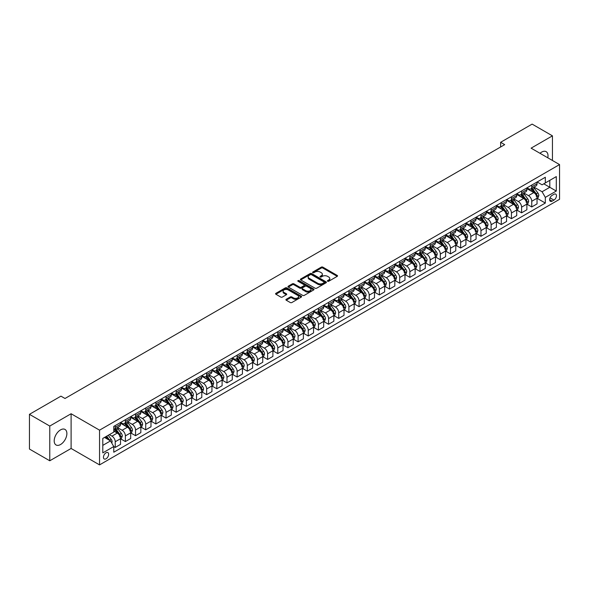 <?xml version="1.0" encoding="UTF-8"?>
<svg xmlns="http://www.w3.org/2000/svg" width="589" height="589" viewBox="0 0 589 589"><rect width="100%" height="100%" fill="white"/><g stroke="black" fill="none" stroke-linecap="round" stroke-linejoin="round"><path stroke-width="0.88" d="M327.624 281.248A0.788 0.456 0 0 0 328.736 281.248L337.217 276.351A1.126 0.648 0 0 0 337.541 275.895A1.126 0.648 0 0 0 337.217 275.431L322.853 267.141A1.126 0.648 0 0 0 321.263 267.141L312.781 272.037A0.788 0.456 0 0 0 313.9 272.678L314.997 272.044A3.608 2.084 0 0 1 320.099 272.044L321.299 272.736A3.608 2.084 0 0 1 322.36 274.209A3.608 2.084 0 0 1 321.299 275.681L320.202 276.315A0.788 0.456 0 0 0 321.322 276.963L322.419 276.329A3.608 2.084 0 0 1 327.521 276.329L328.721 277.021A3.608 2.084 0 0 1 329.774 278.494A3.608 2.084 0 0 1 328.721 279.966L327.624 280.6A0.788 0.456 0 0 0 327.624 281.248L327.624 280.6M60.534 444.526A8.968 5.176 120 0 0 66.395 436.626A8.968 5.176 120 0 0 65.018 429.44A8.968 5.176 120 0 0 60.534 429.882A8.968 5.176 120 0 0 54.681 437.782A8.968 5.176 120 0 0 56.051 444.967A8.968 5.176 120 0 0 60.534 444.526M547.792 157.793A8.968 5.176 120 0 0 546.15 151.66A8.968 5.176 120 0 0 541.666 152.102A8.968 5.176 120 0 0 540.017 153.309M106.049 458.787A3.681 2.12 120 0 0 108.45 455.547A3.681 2.12 120 0 0 107.89 452.595A3.681 2.12 120 0 0 106.049 452.779A3.681 2.12 120 0 0 103.649 456.019A3.681 2.12 120 0 0 104.209 458.971A3.681 2.12 120 0 0 106.049 458.787M286.239 299.286A1.126 0.648 0 0 0 285.908 299.749A1.126 0.648 0 0 0 286.239 300.213L290.267 302.532A1.126 0.648 0 0 0 291.864 302.532L301.273 297.099A1.126 0.648 0 0 0 301.605 296.642A1.126 0.648 0 0 0 301.273 296.179L286.917 287.888A1.126 0.648 0 0 0 285.319 287.888L275.91 293.322A1.126 0.648 0 0 0 275.578 293.786A1.126 0.648 0 0 0 275.91 294.242L280.776 297.055A1.126 0.648 0 0 0 282.367 297.055L286.401 294.728A1.126 0.648 0 0 0 286.725 294.272A1.126 0.648 0 0 0 286.401 293.808L283.986 292.416A3.019 1.745 0 0 1 283.103 291.18A3.019 1.745 0 0 1 284.966 289.574A3.019 1.745 0 0 1 288.249 289.95L297.703 295.406A3.019 1.745 0 0 1 298.586 296.642A3.019 1.745 0 0 1 296.723 298.248A3.019 1.745 0 0 1 293.44 297.872L291.864 296.966A1.126 0.648 0 0 0 290.267 296.966L286.239 299.286L286.239 300.213L290.267 297.901L290.267 296.966M71.1 413.743L49.77 426.061L29.45 414.325L29.45 449.054L49.77 460.782L71.1 448.465L99.548 464.89L99.548 430.161L71.1 413.743L71.1 448.465M552.438 160.48L552.438 135.845L531.101 148.163L559.55 164.581L99.548 430.161M552.438 135.845L532.117 124.11L500.628 142.295L500.628 146.985M29.45 414.325L60.947 396.147L65.004 398.488L504.692 144.644L500.628 142.295M315.078 288.212A1.126 0.648 0 0 0 316.668 288.212L326.085 282.779A1.126 0.648 0 0 0 326.416 282.315A1.126 0.648 0 0 0 326.085 281.859L311.728 273.568A1.126 0.648 0 0 0 310.131 273.568L300.714 279.002A1.126 0.648 0 0 0 300.39 279.458A1.126 0.648 0 0 0 300.714 279.922L315.078 288.212M298.277 281.417A0.788 0.456 0 0 1 299.079 281.527L313.665 289.95L304.27 295.376A1.126 0.648 0 0 1 302.672 295.376L288.315 287.086L292.343 284.774L292.343 283.839L288.315 286.166A1.126 0.648 0 0 0 287.984 286.622A1.126 0.648 0 0 0 288.315 287.086L288.315 286.166M292.343 284.774A1.126 0.648 0 0 1 293.933 284.774L293.933 283.839A1.126 0.648 0 0 0 292.343 283.839M293.933 283.839L299.757 287.196A1.126 0.648 0 0 0 301.354 287.196L304.027 285.658A1.126 0.648 0 0 0 304.358 285.194A1.126 0.648 0 0 0 304.027 284.737L297.968 281.233A0.788 0.456 0 0 1 299.079 280.592L313.679 289.015A1.126 0.648 0 0 1 314.011 289.479A1.126 0.648 0 0 1 313.679 289.943L313.679 289.015M553.94 194.289L552.151 195.32A3.563 2.054 120 0 0 549.824 198.456A3.563 2.054 120 0 0 550.376 201.313A3.563 2.054 120 0 0 552.151 201.136L553.94 200.105A3.563 2.054 120 0 0 556.266 196.962A3.563 2.054 120 0 0 555.721 194.112A3.563 2.054 120 0 0 553.94 194.289M99.548 464.89L559.55 199.31L559.55 164.581M537.161 181.972L542.079 184.806L545.326 182.929L545.326 177.252L113.773 426.407L113.773 432.09L102.795 438.422L102.795 452.875L113.773 446.543L113.773 452.219L545.326 203.058L545.326 197.381L542.079 191.749L533.995 187.088M545.326 182.929L556.296 176.597L556.296 191.05L545.326 197.381M49.77 426.061L49.77 460.782M543.78 183.82L549.795 187.295L549.795 180.352L556.296 176.597M542.079 191.749L549.795 187.295L556.296 191.05M102.795 445.365L110.518 440.911L104.503 437.436M113.773 446.587L115.23 447.434L115.23 441.757A4.594 2.658 -120 0 0 111.984 436.125L109.385 434.623M115.23 447.434L120.517 444.378L120.517 438.702A4.594 2.658 -120 0 0 117.263 433.07L113.773 431.052M120.635 438.82L125.391 441.566L125.391 435.889A4.594 2.658 -120 0 0 122.144 430.257L117.476 427.562M125.391 441.566L130.677 438.518L130.677 432.841A4.594 2.658 -120 0 0 127.423 427.209L120.517 423.219M130.795 432.959L135.551 435.698L135.551 430.022A4.594 2.658 -120 0 0 132.297 424.389L127.636 421.695M135.551 435.698L140.837 432.65L140.837 426.973A4.594 2.658 -120 0 0 137.583 421.341L130.677 417.351M140.955 427.091L145.711 429.837L145.711 424.161A4.594 2.658 -120 0 0 142.457 418.529L137.789 415.834M145.711 429.837L150.99 426.789L150.99 421.106A4.594 2.658 -120 0 0 147.743 415.481L140.837 411.49M151.115 421.223L155.871 423.97L155.871 418.293A4.594 2.658 -120 0 0 152.617 412.661L147.949 409.966M155.871 423.97L161.15 420.921L161.15 415.245A4.594 2.658 -120 0 0 157.904 409.613L150.99 405.622M161.276 415.363L166.032 418.102L166.032 412.425A4.594 2.658 -120 0 0 162.778 406.8L158.11 404.106M166.032 418.102L171.311 415.054L171.311 409.377A4.594 2.658 -120 0 0 168.064 403.745L161.15 399.762M171.436 409.495L176.185 412.241L176.185 406.565A4.594 2.658 -120 0 0 172.938 400.932L168.27 398.238M176.185 412.241L181.471 409.193L181.471 403.509A4.594 2.658 -120 0 0 178.217 397.884L171.311 393.894M181.589 403.627L186.345 406.373L186.345 400.697A4.594 2.658 -120 0 0 183.098 395.064L178.43 392.37M186.345 406.373L191.631 403.325L191.631 397.649A4.594 2.658 -120 0 0 188.377 392.016L181.471 388.026M191.749 397.766L196.505 400.513L196.505 394.829A4.594 2.658 -120 0 0 193.258 389.204L188.59 386.509M196.505 400.513L201.791 397.457L201.791 391.781A4.594 2.658 -120 0 0 198.537 386.148L191.631 382.165M201.909 391.899L206.665 394.645L206.665 388.968A4.594 2.658 -120 0 0 203.411 383.336L198.743 380.641M206.665 394.645L211.944 391.597L211.944 385.913A4.594 2.658 -120 0 0 208.697 380.288L201.791 376.297M212.069 386.031L216.826 388.777L216.826 383.1A4.594 2.658 -120 0 0 213.571 377.468L208.904 374.773M216.826 388.777L222.105 385.729L222.105 380.052A4.594 2.658 -120 0 0 218.858 374.42L211.944 370.429M222.23 380.17L226.986 382.916L226.986 377.232A4.594 2.658 -120 0 0 223.732 371.607L219.064 368.913M226.986 382.916L232.265 379.861L232.265 374.184A4.594 2.658 -120 0 0 229.018 368.552L222.105 364.569M232.39 374.302L237.139 377.048L237.139 371.372A4.594 2.658 -120 0 0 233.892 365.74L229.224 363.045M237.139 377.048L242.425 374L242.425 368.324A4.594 2.658 -120 0 0 239.171 362.691L232.265 358.701M242.543 368.442L247.299 371.18L247.299 365.504A4.594 2.658 -120 0 0 244.052 359.872L239.384 357.177M247.299 371.18L252.585 368.132L252.585 362.456A4.594 2.658 -120 0 0 249.331 356.824L242.425 352.833M252.703 362.574L257.459 365.32L257.459 359.643A4.594 2.658 -120 0 0 254.212 354.011L249.545 351.316M257.459 365.32L262.746 362.264L262.746 356.588A4.594 2.658 -120 0 0 259.491 350.956L252.585 346.973M262.863 356.706L267.62 359.452L267.62 353.775A4.594 2.658 -120 0 0 264.365 348.143L259.697 345.448M267.62 359.452L272.898 356.404L272.898 350.727A4.594 2.658 -120 0 0 269.652 345.095L262.746 341.105M273.024 350.845L277.78 353.584L277.78 347.908A4.594 2.658 -120 0 0 274.526 342.275L269.858 339.581M277.78 353.584L283.059 350.536L283.059 344.859A4.594 2.658 -120 0 0 279.812 339.227L272.898 335.237M283.184 344.977L287.94 347.724L287.94 342.047A4.594 2.658 -120 0 0 284.686 336.415L280.018 333.72M287.94 347.724L293.219 344.675L293.219 338.992A4.594 2.658 -120 0 0 289.972 333.367L283.059 329.376M293.344 339.109L298.093 341.856L298.093 336.179A4.594 2.658 -120 0 0 294.846 330.547L290.178 327.852M298.093 341.856L303.379 338.808L303.379 333.131A4.594 2.658 -120 0 0 300.125 327.499L293.219 323.508M303.504 333.249L308.253 335.988L308.253 330.311A4.594 2.658 -120 0 0 305.006 324.686L300.338 321.992M308.253 335.988L313.539 332.94L313.539 327.263A4.594 2.658 -120 0 0 310.285 321.631L303.379 317.648M313.657 327.381L318.413 330.127L318.413 324.451A4.594 2.658 -120 0 0 315.167 318.818L310.499 316.124M318.413 330.127L323.7 327.079L323.7 321.395A4.594 2.658 -120 0 0 320.445 315.77L313.539 311.78M323.817 321.513L328.574 324.259L328.574 318.583A4.594 2.658 -120 0 0 325.319 312.95L320.652 310.256M328.574 324.259L333.853 321.211L333.853 315.535A4.594 2.658 -120 0 0 330.606 309.902L323.7 305.912M333.978 315.652L338.734 318.399L338.734 312.715A4.594 2.658 -120 0 0 335.48 307.09L330.812 304.395M338.734 318.399L344.013 315.343L344.013 309.667A4.594 2.658 -120 0 0 340.766 304.034L333.853 300.051M344.138 309.785L348.894 312.531L348.894 306.854A4.594 2.658 -120 0 0 345.64 301.222L340.972 298.527M348.894 312.531L354.173 309.483L354.173 303.799A4.594 2.658 -120 0 0 350.926 298.174L344.013 294.183M354.298 303.917L359.047 306.663L359.047 300.986A4.594 2.658 -120 0 0 355.8 295.354L351.132 292.659M359.047 306.663L364.333 303.615L364.333 297.938A4.594 2.658 -120 0 0 361.079 292.306L354.173 288.315M364.458 298.056L369.207 300.802L369.207 295.118A4.594 2.658 -120 0 0 365.96 289.493L361.293 286.799M369.207 300.802L374.494 297.747L374.494 292.07A4.594 2.658 -120 0 0 371.239 286.438L364.333 282.455M374.611 292.188L379.368 294.934L379.368 289.258A4.594 2.658 -120 0 0 376.121 283.626L371.453 280.931M379.368 294.934L384.654 291.886L384.654 286.21A4.594 2.658 -120 0 0 381.4 280.578L374.494 276.587M384.772 286.328L389.528 289.066L389.528 283.39A4.594 2.658 -120 0 0 386.274 277.758L381.606 275.063M389.528 289.066L394.814 286.018L394.814 280.342A4.594 2.658 -120 0 0 391.56 274.71L384.654 270.719M394.932 280.46L399.688 283.206L399.688 277.529A4.594 2.658 -120 0 0 396.434 271.897L391.766 269.202M399.688 283.206L404.967 280.15L404.967 274.474A4.594 2.658 -120 0 0 401.72 268.842L394.814 264.859M405.092 274.592L409.848 277.338L409.848 271.662A4.594 2.658 -120 0 0 406.594 266.029L401.926 263.335M409.848 277.338L415.127 274.29L415.127 268.613A4.594 2.658 -120 0 0 411.88 262.981L404.967 258.991M415.252 268.731L420.009 271.47L420.009 265.794A4.594 2.658 -120 0 0 416.754 260.161L412.086 257.467M420.009 271.47L425.287 268.422L425.287 262.746A4.594 2.658 -120 0 0 422.033 257.113L415.127 253.123M425.413 262.863L430.161 265.61L430.161 259.933A4.594 2.658 -120 0 0 426.915 254.301L422.247 251.606M430.161 265.61L435.448 262.561L435.448 256.878A4.594 2.658 -120 0 0 432.193 251.253L425.287 247.262M435.565 256.995L440.322 259.742L440.322 254.065A4.594 2.658 -120 0 0 437.075 248.433L432.407 245.738M440.322 259.742L445.608 256.694L445.608 251.017A4.594 2.658 -120 0 0 442.354 245.385L435.448 241.394M445.726 251.135L450.482 253.874L450.482 248.197A4.594 2.658 -120 0 0 447.228 242.572L442.567 239.878M450.482 253.874L455.768 250.826L455.768 245.149A4.594 2.658 -120 0 0 452.514 239.517L445.608 235.534M455.886 245.267L460.642 248.013L460.642 242.337A4.594 2.658 -120 0 0 457.388 236.704L452.72 234.01M460.642 248.013L465.921 244.965L465.921 239.281A4.594 2.658 -120 0 0 462.674 233.656L455.768 229.666M466.046 239.399L470.802 242.145L470.802 236.469A4.594 2.658 -120 0 0 467.548 230.836L462.88 228.142M470.802 242.145L476.081 239.097L476.081 233.421A4.594 2.658 -120 0 0 472.834 227.788L465.921 223.798M476.206 233.538L480.963 236.285L480.963 230.601A4.594 2.658 -120 0 0 477.708 224.976L473.041 222.281M480.963 236.285L486.242 233.229L486.242 227.553A4.594 2.658 -120 0 0 482.995 221.92L476.081 217.937M486.367 227.671L491.116 230.417L491.116 224.74A4.594 2.658 -120 0 0 487.869 219.108L483.201 216.413M491.116 230.417L496.402 227.369L496.402 221.685A4.594 2.658 -120 0 0 493.148 216.06L486.242 212.069M496.52 221.803L501.276 224.549L501.276 218.872A4.594 2.658 -120 0 0 498.029 213.24L493.361 210.545M501.276 224.549L506.562 221.501L506.562 215.824A4.594 2.658 -120 0 0 503.308 210.192L496.402 206.202M506.68 215.942L511.436 218.688L511.436 213.004A4.594 2.658 -120 0 0 508.189 207.38L503.521 204.685M511.436 218.688L516.722 215.633L516.722 209.956A4.594 2.658 -120 0 0 513.468 204.324L506.562 200.341M516.84 210.074L521.596 212.82L521.596 207.144A4.594 2.658 -120 0 0 518.342 201.512L513.674 198.817M521.596 212.82L526.875 209.772L526.875 204.096A4.594 2.658 -120 0 0 523.628 198.464L516.722 194.473M527 204.214L531.757 206.953L531.757 201.276A4.594 2.658 -120 0 0 528.502 195.644L523.835 192.949M531.757 206.953L537.035 203.904L537.035 198.228A4.594 2.658 -120 0 0 533.789 192.596L526.875 188.605M527 187.832L528.502 188.701A4.594 2.658 -120 0 0 530.799 188.929A4.594 2.658 -120 0 0 531.757 186.823L531.757 185.086M516.84 193.7L518.342 194.569A4.594 2.658 -120 0 0 520.647 194.797A4.594 2.658 -120 0 0 521.596 192.691L521.596 190.954M506.68 199.568L508.189 200.429A4.594 2.658 -120 0 0 510.486 200.658A4.594 2.658 -120 0 0 511.436 198.559L511.436 196.822M496.52 205.428L498.029 206.297A4.594 2.658 -120 0 0 500.326 206.525A4.594 2.658 -120 0 0 501.276 204.42L501.276 202.682M486.367 211.296L487.869 212.165A4.594 2.658 -120 0 0 490.166 212.393A4.594 2.658 -120 0 0 491.116 210.288L491.116 208.55M476.206 217.157L477.708 218.026A4.594 2.658 -120 0 0 480.006 218.254A4.594 2.658 -120 0 0 480.963 216.148L480.963 214.418M466.046 223.025L467.548 223.894A4.594 2.658 -120 0 0 469.845 224.122A4.594 2.658 -120 0 0 470.802 222.016L470.802 220.279M455.886 228.893L457.388 229.762A4.594 2.658 -120 0 0 459.692 229.99A4.594 2.658 -120 0 0 460.642 227.884L460.642 226.147M445.726 234.753L447.228 235.622A4.594 2.658 -120 0 0 449.532 235.85A4.594 2.658 -120 0 0 450.482 233.745L450.482 232.014M435.565 240.621L437.075 241.49A4.594 2.658 -120 0 0 439.372 241.718A4.594 2.658 -120 0 0 440.322 239.613L440.322 237.875M425.413 246.489L426.915 247.358A4.594 2.658 -120 0 0 429.212 247.586A4.594 2.658 -120 0 0 430.161 245.48L430.161 243.743M415.252 252.35L416.754 253.218A4.594 2.658 -120 0 0 419.051 253.447A4.594 2.658 -120 0 0 420.009 251.341L420.009 249.603M405.092 258.218L406.594 259.086A4.594 2.658 -120 0 0 408.891 259.315A4.594 2.658 -120 0 0 409.848 257.209L409.848 255.471M394.932 264.086L396.434 264.954A4.594 2.658 -120 0 0 398.738 265.175A4.594 2.658 -120 0 0 399.688 263.077L399.688 261.339M384.772 269.946L386.274 270.815A4.594 2.658 -120 0 0 388.578 271.043A4.594 2.658 -120 0 0 389.528 268.937L389.528 267.2M374.611 275.814L376.121 276.683A4.594 2.658 -120 0 0 378.418 276.911A4.594 2.658 -120 0 0 379.368 274.805L379.368 273.068M364.458 281.682L365.96 282.543A4.594 2.658 -120 0 0 368.258 282.772A4.594 2.658 -120 0 0 369.207 280.673L369.207 278.936M354.298 287.542L355.8 288.411A4.594 2.658 -120 0 0 358.097 288.639A4.594 2.658 -120 0 0 359.047 286.534L359.047 284.796M344.138 293.41L345.64 294.279A4.594 2.658 -120 0 0 347.937 294.507A4.594 2.658 -120 0 0 348.894 292.402L348.894 290.664M333.978 299.271L335.48 300.14A4.594 2.658 -120 0 0 337.777 300.368A4.594 2.658 -120 0 0 338.734 298.262L338.734 296.532M323.817 305.139L325.319 306.008A4.594 2.658 -120 0 0 327.624 306.236A4.594 2.658 -120 0 0 328.574 304.13L328.574 302.393M313.657 311.007L315.167 311.875A4.594 2.658 -120 0 0 317.464 312.104A4.594 2.658 -120 0 0 318.413 309.998L318.413 308.261M303.504 316.867L305.006 317.736A4.594 2.658 -120 0 0 307.303 317.964A4.594 2.658 -120 0 0 308.253 315.859L308.253 314.128M293.344 322.735L294.846 323.604A4.594 2.658 -120 0 0 297.143 323.832A4.594 2.658 -120 0 0 298.093 321.727L298.093 319.989M283.184 328.603L284.686 329.472A4.594 2.658 -120 0 0 286.983 329.7A4.594 2.658 -120 0 0 287.94 327.594L287.94 325.857M273.024 334.464L274.526 335.332A4.594 2.658 -120 0 0 276.823 335.561A4.594 2.658 -120 0 0 277.78 333.455L277.78 331.717M262.863 340.332L264.365 341.2A4.594 2.658 -120 0 0 266.67 341.429A4.594 2.658 -120 0 0 267.62 339.323L267.62 337.585M252.703 346.199L254.212 347.068A4.594 2.658 -120 0 0 256.509 347.289A4.594 2.658 -120 0 0 257.459 345.191L257.459 343.453M242.543 352.06L244.052 352.929A4.594 2.658 -120 0 0 246.349 353.157A4.594 2.658 -120 0 0 247.299 351.051L247.299 349.314M232.39 357.928L233.892 358.797A4.594 2.658 -120 0 0 236.189 359.025A4.594 2.658 -120 0 0 237.139 356.919L237.139 355.182M222.23 363.796L223.732 364.657A4.594 2.658 -120 0 0 226.029 364.885A4.594 2.658 -120 0 0 226.986 362.787L226.986 361.05M212.069 369.656L213.571 370.525A4.594 2.658 -120 0 0 215.868 370.753A4.594 2.658 -120 0 0 216.826 368.648L216.826 366.91M201.909 375.524L203.411 376.393A4.594 2.658 -120 0 0 205.716 376.621A4.594 2.658 -120 0 0 206.665 374.516L206.665 372.778M191.749 381.385L193.258 382.254A4.594 2.658 -120 0 0 195.555 382.482A4.594 2.658 -120 0 0 196.505 380.376L196.505 378.646M181.589 387.253L183.098 388.122A4.594 2.658 -120 0 0 185.395 388.35A4.594 2.658 -120 0 0 186.345 386.244L186.345 384.507M171.436 393.121L172.938 393.989A4.594 2.658 -120 0 0 175.235 394.218A4.594 2.658 -120 0 0 176.185 392.112L176.185 390.374M161.276 398.981L162.778 399.85A4.594 2.658 -120 0 0 165.075 400.078A4.594 2.658 -120 0 0 166.032 397.973L166.032 396.242M151.115 404.849L152.617 405.718A4.594 2.658 -120 0 0 154.914 405.946A4.594 2.658 -120 0 0 155.871 403.84L155.871 402.103M140.955 410.717L142.457 411.586A4.594 2.658 -120 0 0 144.761 411.814A4.594 2.658 -120 0 0 145.711 409.708L145.711 407.971M130.795 416.578L132.297 417.446A4.594 2.658 -120 0 0 134.601 417.675A4.594 2.658 -120 0 0 135.551 415.569L135.551 413.831M120.635 422.446L122.144 423.314A4.594 2.658 -120 0 0 124.441 423.543A4.594 2.658 -120 0 0 125.391 421.437L125.391 419.699M537.161 198.346L545.326 203.058M530.799 188.929L536.086 185.881A4.594 2.658 -120 0 0 537.035 183.775L537.035 182.038M520.647 194.797L525.925 191.742A4.594 2.658 -120 0 0 526.875 189.643L526.875 187.906M510.486 200.658L515.765 197.609A4.594 2.658 -120 0 0 516.722 195.504L516.722 193.766M500.326 206.525L505.605 203.477A4.594 2.658 -120 0 0 506.562 201.372L506.562 199.634M490.166 212.393L495.452 209.338A4.594 2.658 -120 0 0 496.402 207.24L496.402 205.502M480.006 218.254L485.292 215.206A4.594 2.658 -120 0 0 486.242 213.1L486.242 211.363M469.845 224.122L475.132 221.074A4.594 2.658 -120 0 0 476.081 218.968L476.081 217.231M459.692 229.99L464.971 226.934A4.594 2.658 -120 0 0 465.921 224.829L465.921 223.098M449.532 235.85L454.811 232.802A4.594 2.658 -120 0 0 455.768 230.697L455.768 228.959M439.372 241.718L444.651 238.67A4.594 2.658 -120 0 0 445.608 236.564L445.608 234.827M429.212 247.586L434.498 244.531A4.594 2.658 -120 0 0 435.448 242.425L435.448 240.695M419.051 253.447L424.338 250.399A4.594 2.658 -120 0 0 425.287 248.293L425.287 246.555M408.891 259.315L414.177 256.267A4.594 2.658 -120 0 0 415.127 254.161L415.127 252.423M398.738 265.175L404.017 262.127A4.594 2.658 -120 0 0 404.967 260.021L404.967 258.291M388.578 271.043L393.857 267.995A4.594 2.658 -120 0 0 394.814 265.889L394.814 264.152M378.418 276.911L383.697 273.856A4.594 2.658 -120 0 0 384.654 271.757L384.654 270.02M368.258 282.772L373.544 279.723A4.594 2.658 -120 0 0 374.494 277.618L374.494 275.88M358.097 288.639L363.384 285.591A4.594 2.658 -120 0 0 364.333 283.486L364.333 281.748M347.937 294.507L353.223 291.452A4.594 2.658 -120 0 0 354.173 289.354L354.173 287.616M337.777 300.368L343.063 297.32A4.594 2.658 -120 0 0 344.013 295.214L344.013 293.477M327.624 306.236L332.903 303.188A4.594 2.658 -120 0 0 333.853 301.082L333.853 299.345M317.464 312.104L322.743 309.048A4.594 2.658 -120 0 0 323.7 306.943L323.7 305.212M307.303 317.964L312.582 314.916A4.594 2.658 -120 0 0 313.539 312.811L313.539 311.073M297.143 323.832L302.429 320.784A4.594 2.658 -120 0 0 303.379 318.678L303.379 316.941M286.983 329.7L292.269 326.645A4.594 2.658 -120 0 0 293.219 324.539L293.219 322.809M276.823 335.561L282.109 332.513A4.594 2.658 -120 0 0 283.059 330.407L283.059 328.669M266.67 341.429L271.949 338.38A4.594 2.658 -120 0 0 272.898 336.275L272.898 334.537M256.509 347.289L261.788 344.241A4.594 2.658 -120 0 0 262.746 342.135L262.746 340.405M246.349 353.157L251.628 350.109A4.594 2.658 -120 0 0 252.585 348.003L252.585 346.266M236.189 359.025L241.475 355.97A4.594 2.658 -120 0 0 242.425 353.871L242.425 352.134M226.029 364.885L231.315 361.837A4.594 2.658 -120 0 0 232.265 359.732L232.265 357.994M215.868 370.753L221.155 367.705A4.594 2.658 -120 0 0 222.105 365.6L222.105 363.862M205.716 376.621L210.995 373.566A4.594 2.658 -120 0 0 211.944 371.468L211.944 369.73M195.555 382.482L200.834 379.434A4.594 2.658 -120 0 0 201.791 377.328L201.791 375.591M185.395 388.35L190.674 385.302A4.594 2.658 -120 0 0 191.631 383.196L191.631 381.458M175.235 394.218L180.521 391.162A4.594 2.658 -120 0 0 181.471 389.057L181.471 387.326M165.075 400.078L170.361 397.03A4.594 2.658 -120 0 0 171.311 394.924L171.311 393.187M154.914 405.946L160.201 402.898A4.594 2.658 -120 0 0 161.15 400.792L161.15 399.055M144.761 411.814L150.04 408.759A4.594 2.658 -120 0 0 150.99 406.653L150.99 404.923M134.601 417.675L139.88 414.627A4.594 2.658 -120 0 0 140.837 412.521L140.837 410.783M124.441 423.543L129.72 420.494A4.594 2.658 -120 0 0 130.677 418.389L130.677 416.651M113.773 429.595A4.594 2.658 -120 0 0 114.281 429.403L119.567 426.355A4.594 2.658 -120 0 0 120.517 424.249L120.517 422.512M114.281 429.403A4.594 2.658 -120 0 0 115.23 427.305L115.23 425.567M110.518 440.911L113.773 446.543M327.933 281.358L328.721 280.909A3.608 2.084 0 0 0 329.774 279.429L329.774 278.494M322.36 274.209L322.36 275.151A3.608 2.084 0 0 1 321.299 276.624L320.519 277.073M337.217 275.431L337.217 276.351L322.853 268.076A1.126 0.648 0 0 0 321.263 268.076L313.098 272.788M326.085 281.859L326.085 282.779L311.728 274.503A1.126 0.648 0 0 0 310.131 274.503L300.729 279.93L300.714 279.002M324.09 282.639A0.788 0.456 0 0 0 324.09 281.991L311.485 274.717A0.788 0.456 0 0 0 310.366 274.717L309.21 275.387A3.608 2.084 0 0 0 308.157 276.859A3.608 2.084 0 0 0 309.21 278.332L317.832 283.309A3.608 2.084 0 0 0 322.934 283.309L324.09 282.639L324.09 283.581A0.788 0.456 0 0 0 324.325 283.257L324.325 282.315M308.157 276.859L308.157 277.794A3.608 2.084 0 0 0 309.21 279.274L309.21 278.332M324.09 283.581L322.934 284.244A3.608 2.084 0 0 1 317.832 284.244L309.21 279.274M293.933 284.774L299.757 288.139A1.126 0.648 0 0 0 301.354 288.139L304.027 286.593A1.126 0.648 0 0 0 304.358 286.136L304.358 285.194M305.801 290.686A3.019 1.745 0 0 0 309.092 291.069A3.019 1.745 0 0 0 310.955 289.457A3.019 1.745 0 0 0 310.072 288.227L306.736 286.298A1.126 0.648 0 0 0 305.146 286.298L302.474 287.844A1.126 0.648 0 0 0 302.142 288.301A1.126 0.648 0 0 0 302.474 288.765L305.801 290.686L305.801 291.629A3.019 1.745 0 0 0 309.092 292.004A3.019 1.745 0 0 0 310.955 290.392L310.955 289.457M302.142 288.301L302.142 289.243A1.126 0.648 0 0 0 302.474 289.707L302.474 288.765M305.801 291.629L302.474 289.707M298.586 296.642L298.586 297.578A3.019 1.745 0 0 1 296.723 299.19A3.019 1.745 0 0 1 293.44 298.814L291.864 297.901A1.126 0.648 0 0 0 290.267 297.901M283.103 291.18L283.103 292.122A3.019 1.745 0 0 0 283.986 293.351L283.986 292.416M286.379 294.736L283.986 293.351M301.273 296.179L301.273 297.099L286.917 288.831A1.126 0.648 0 0 0 285.319 288.831L275.924 294.257L275.91 293.322M537.035 198.412L538.015 197.852L538.825 195.504A3.048 1.76 -120 0 0 537.853 192.912L534.532 188.48A8.791 5.08 -120 0 0 533.575 187.331M530.269 190.564A8.791 5.08 -120 0 0 528.473 188.686M536.204 196.196L537.183 195.636A3.048 1.76 -120 0 0 536.307 193.803L532.986 189.371A8.791 5.08 -120 0 0 532.029 188.222M531.212 188.694A7.296 4.211 60 0 1 532.412 190.056L535.217 193.81M531.057 188.782A8.791 5.08 60 0 1 532.014 189.93L534.223 192.883M526.875 204.28L527.854 203.72L528.664 201.372A3.048 1.76 -120 0 0 527.692 198.78L524.372 194.348A8.791 5.08 -120 0 0 523.415 193.192M520.109 196.431A8.791 5.08 -120 0 0 518.313 194.547M526.043 202.064L527.022 201.504A3.048 1.76 -120 0 0 526.146 199.671L522.826 195.239A8.791 5.08 -120 0 0 521.869 194.09M521.051 194.561A7.296 4.211 60 0 1 522.252 195.923L525.057 199.671M520.897 194.65A8.791 5.08 60 0 1 521.854 195.798L524.063 198.743M516.722 210.148L517.694 209.581L518.504 207.24A3.048 1.76 -120 0 0 517.532 204.641L514.212 200.208A8.791 5.08 -120 0 0 513.255 199.06M509.949 202.299A8.791 5.08 -120 0 0 508.152 200.415M515.89 207.932L516.862 207.365A3.048 1.76 -120 0 0 515.993 205.532L512.673 201.099A8.791 5.08 -120 0 0 511.708 199.951M510.891 200.422A7.296 4.211 60 0 1 512.091 201.784L514.904 205.539M510.737 200.518A8.791 5.08 60 0 1 511.694 201.666L513.902 204.611M506.562 216.008L507.534 215.449L508.351 213.1A3.048 1.76 -120 0 0 507.379 210.509L504.059 206.076A8.791 5.08 -120 0 0 503.094 204.928M499.796 208.16A8.791 5.08 -120 0 0 497.992 206.275M505.73 213.792L506.702 213.233A3.048 1.76 -120 0 0 505.833 211.399L502.513 206.967A8.791 5.08 -120 0 0 501.548 205.819M500.731 206.29A7.296 4.211 60 0 1 501.931 207.652L504.744 211.407M500.576 206.378A8.791 5.08 60 0 1 501.534 207.527L503.742 210.479M496.402 221.876L497.374 221.317L498.191 218.968A3.048 1.76 -120 0 0 497.219 216.377L493.899 211.937A8.791 5.08 -120 0 0 492.934 210.788M489.636 214.028A8.791 5.08 -120 0 0 487.832 212.143M495.57 219.66L496.542 219.093A3.048 1.76 -120 0 0 495.673 217.267L492.352 212.835A8.791 5.08 -120 0 0 491.395 211.679M490.571 212.158A7.296 4.211 60 0 1 491.771 213.52L494.583 217.267M490.416 212.246A8.791 5.08 60 0 1 491.373 213.395L493.582 216.34M486.242 227.744L487.221 227.177L488.031 224.829A3.048 1.76 -120 0 0 487.059 222.237L483.738 217.805A8.791 5.08 -120 0 0 482.781 216.656M479.475 219.896A8.791 5.08 -120 0 0 477.672 218.011M485.41 225.528L486.389 224.961A3.048 1.76 -120 0 0 485.513 223.128L482.192 218.696A8.791 5.08 -120 0 0 481.235 217.547M480.418 218.018A7.296 4.211 60 0 1 481.611 219.38L484.423 223.135M480.256 218.114A8.791 5.08 60 0 1 481.22 219.263L483.422 222.208M476.081 233.605L477.061 233.045L477.87 230.697A3.048 1.76 -120 0 0 476.899 228.105L473.578 223.673A8.791 5.08 -120 0 0 472.621 222.524M469.315 225.756A8.791 5.08 -120 0 0 467.519 223.872M475.249 231.389L476.229 230.829A3.048 1.76 -120 0 0 475.352 228.996L472.032 224.564A8.791 5.08 -120 0 0 471.075 223.415M470.258 223.886A7.296 4.211 60 0 1 471.458 225.248L474.263 228.996M470.096 223.975A8.791 5.08 60 0 1 471.06 225.123L473.269 228.076M465.921 239.473L466.9 238.906L467.71 236.564A3.048 1.76 -120 0 0 466.738 233.966L463.418 229.533A8.791 5.08 -120 0 0 462.461 228.385M459.155 231.624A8.791 5.08 -120 0 0 457.358 229.739M465.089 237.257L466.068 236.69A3.048 1.76 -120 0 0 465.192 234.864L461.872 230.424A8.791 5.08 -120 0 0 460.915 229.276M460.097 229.754A7.296 4.211 60 0 1 461.297 231.116L464.103 234.864M459.943 229.843A8.791 5.08 60 0 1 460.9 230.991L463.109 233.936M455.768 245.341L456.74 244.774L457.55 242.425A3.048 1.76 -120 0 0 456.578 239.833L453.258 235.401A8.791 5.08 -120 0 0 452.3 234.253M448.995 237.492A8.791 5.08 -120 0 0 447.198 235.607M454.936 243.124L455.908 242.558A3.048 1.76 -120 0 0 455.039 240.724L451.719 236.292A8.791 5.08 -120 0 0 450.754 235.144M449.937 235.615A7.296 4.211 60 0 1 451.137 236.977L453.95 240.732M449.782 235.71A8.791 5.08 60 0 1 450.74 236.859L452.948 239.804M445.608 251.201L446.58 250.642L447.397 248.293A3.048 1.76 -120 0 0 446.425 245.701L443.097 241.269A8.791 5.08 -120 0 0 442.14 240.121M438.842 243.353A8.791 5.08 -120 0 0 437.038 241.468M444.776 248.985L445.748 248.425A3.048 1.76 -120 0 0 444.879 246.592L441.559 242.16A8.791 5.08 -120 0 0 440.594 241.011M439.777 241.483A7.296 4.211 60 0 1 440.977 242.845L443.789 246.592M439.622 241.571A8.791 5.08 60 0 1 440.579 242.72L442.788 245.672M435.448 257.069L436.42 256.502L437.237 254.161A3.048 1.76 -120 0 0 436.265 251.562L432.944 247.13A8.791 5.08 -120 0 0 431.98 245.981M428.682 249.221A8.791 5.08 -120 0 0 426.878 247.336M434.616 254.853L435.588 254.286A3.048 1.76 -120 0 0 434.719 252.453L431.398 248.021A8.791 5.08 -120 0 0 430.441 246.872M429.617 247.351A7.296 4.211 60 0 1 430.817 248.713L433.629 252.46M429.462 247.439A8.791 5.08 60 0 1 430.419 248.587L432.628 251.532M425.287 262.93L426.267 262.37L427.077 260.021A3.048 1.76 -120 0 0 426.105 257.43L422.784 252.998A8.791 5.08 -120 0 0 421.82 251.849M418.521 255.081A8.791 5.08 -120 0 0 416.717 253.204M424.455 260.713L425.435 260.154A3.048 1.76 -120 0 0 424.559 258.321L421.238 253.888A8.791 5.08 -120 0 0 420.281 252.74M419.464 253.211A7.296 4.211 60 0 1 420.656 254.573L423.469 258.328M419.302 253.299A8.791 5.08 60 0 1 420.266 254.455L422.468 257.4M415.127 268.798L416.106 268.238L416.916 265.889A3.048 1.76 -120 0 0 415.944 263.298L412.624 258.865A8.791 5.08 -120 0 0 411.667 257.717M408.361 260.949A8.791 5.08 -120 0 0 406.565 259.064M414.295 266.581L415.274 266.022A3.048 1.76 -120 0 0 414.398 264.189L411.078 259.756A8.791 5.08 -120 0 0 410.121 258.608M409.303 259.079A7.296 4.211 60 0 1 410.504 260.441L413.309 264.189M409.141 259.167A8.791 5.08 60 0 1 410.106 260.316L412.315 263.261M404.967 274.665L405.946 274.099L406.756 271.757A3.048 1.76 -120 0 0 405.784 269.158L402.464 264.726A8.791 5.08 -120 0 0 401.507 263.577M398.201 266.817A8.791 5.08 -120 0 0 396.404 264.932M404.135 272.449L405.114 271.882A3.048 1.76 -120 0 0 404.238 270.049L400.918 265.617A8.791 5.08 -120 0 0 399.96 264.468M399.143 264.94A7.296 4.211 60 0 1 400.343 266.302L403.148 270.056M398.989 265.035A8.791 5.08 60 0 1 399.946 266.184L402.154 269.129M394.814 280.526L395.786 279.966L396.596 277.618A3.048 1.76 -120 0 0 395.624 275.026L392.303 270.594A8.791 5.08 -120 0 0 391.346 269.445M388.041 272.678A8.791 5.08 -120 0 0 386.244 270.8M393.982 278.31L394.954 277.75A3.048 1.76 -120 0 0 394.085 275.917L390.765 271.485A8.791 5.08 -120 0 0 389.8 270.336M388.983 270.807A7.296 4.211 60 0 1 390.183 272.17L392.996 275.924M388.828 270.896A8.791 5.08 60 0 1 389.785 272.044L391.994 274.997M384.654 286.394L385.626 285.834L386.436 283.486A3.048 1.76 -120 0 0 385.464 280.894L382.143 276.462A8.791 5.08 -120 0 0 381.186 275.306M377.888 278.545A8.791 5.08 -120 0 0 376.084 276.661M383.822 284.178L384.794 283.618A3.048 1.76 -120 0 0 383.925 281.785L380.604 277.353A8.791 5.08 -120 0 0 379.64 276.204M378.823 276.675A7.296 4.211 60 0 1 380.023 278.037L382.835 281.785M378.668 276.764A8.791 5.08 60 0 1 379.625 277.912L381.834 280.857M374.494 292.262L375.465 291.695L376.283 289.354A3.048 1.76 -120 0 0 375.311 286.755L371.99 282.322A8.791 5.08 -120 0 0 371.026 281.174M367.727 284.413A8.791 5.08 -120 0 0 365.924 282.529M373.662 290.046L374.633 289.479A3.048 1.76 -120 0 0 373.765 287.646L370.444 283.213A8.791 5.08 -120 0 0 369.487 282.065M368.662 282.536A7.296 4.211 60 0 1 369.863 283.898L372.675 287.653M368.508 282.632A8.791 5.08 60 0 1 369.465 283.78L371.674 286.725M364.333 298.122L365.305 297.563L366.122 295.214A3.048 1.76 -120 0 0 365.151 292.623L361.83 288.19A8.791 5.08 -120 0 0 360.866 287.042M357.567 290.274A8.791 5.08 -120 0 0 355.763 288.389M363.501 295.906L364.473 295.347A3.048 1.76 -120 0 0 363.604 293.513L360.284 289.081A8.791 5.08 -120 0 0 359.327 287.933M358.51 288.404A7.296 4.211 60 0 1 359.702 289.766L362.515 293.521M358.348 288.492A8.791 5.08 60 0 1 359.312 289.641L361.513 292.593M354.173 303.99L355.152 303.431L355.962 301.082A3.048 1.76 -120 0 0 354.99 298.49L351.67 294.051A8.791 5.08 -120 0 0 350.713 292.902M347.407 296.142A8.791 5.08 -120 0 0 345.61 294.257M353.341 301.774L354.32 301.207A3.048 1.76 -120 0 0 353.444 299.381L350.124 294.949A8.791 5.08 -120 0 0 349.167 293.793M348.349 294.272A7.296 4.211 60 0 1 349.542 295.634L352.355 299.381M348.187 294.36A8.791 5.08 60 0 1 349.152 295.509L351.361 298.454M344.013 309.858L344.992 309.291L345.802 306.943A3.048 1.76 -120 0 0 344.83 304.351L341.51 299.919A8.791 5.08 -120 0 0 340.552 298.77M337.247 302.01A8.791 5.08 -120 0 0 335.45 300.125M343.181 307.642L344.16 307.075A3.048 1.76 -120 0 0 343.284 305.242L339.963 300.81A8.791 5.08 -120 0 0 339.006 299.661M338.189 300.132A7.296 4.211 60 0 1 339.389 301.494L342.194 305.249M338.034 300.228A8.791 5.08 60 0 1 338.992 301.377L341.2 304.322M333.853 315.719L334.832 315.159L335.642 312.811A3.048 1.76 -120 0 0 334.67 310.219L331.349 305.787A8.791 5.08 -120 0 0 330.392 304.638M327.086 307.87A8.791 5.08 -120 0 0 325.29 305.986M333.021 313.503L334 312.943A3.048 1.76 -120 0 0 333.131 311.11L329.811 306.678A8.791 5.08 -120 0 0 328.846 305.529M328.029 306A7.296 4.211 60 0 1 329.229 307.362L332.034 311.11M327.874 306.089A8.791 5.08 60 0 1 328.831 307.237L331.04 310.189M323.7 321.587L324.672 321.02L325.481 318.678A3.048 1.76 -120 0 0 324.51 316.079L321.189 311.647A8.791 5.08 -120 0 0 320.232 310.499M316.934 313.738A8.791 5.08 -120 0 0 315.13 311.853M322.868 319.371L323.84 318.804A3.048 1.76 -120 0 0 322.971 316.978L319.65 312.538A8.791 5.08 -120 0 0 318.686 311.39M317.869 311.868A7.296 4.211 60 0 1 319.069 313.23L321.881 316.978M317.714 311.956A8.791 5.08 60 0 1 318.671 313.105L320.88 316.05M313.539 327.455L314.511 326.888L315.329 324.539A3.048 1.76 -120 0 0 314.357 321.947L311.036 317.515A8.791 5.08 -120 0 0 310.072 316.367M306.773 319.606A8.791 5.08 -120 0 0 304.969 317.721M312.707 325.238L313.679 324.672A3.048 1.76 -120 0 0 312.811 322.838L309.49 318.406A8.791 5.08 -120 0 0 308.533 317.257M307.708 317.729A7.296 4.211 60 0 1 308.908 319.091L311.721 322.846M307.554 317.824A8.791 5.08 60 0 1 308.511 318.973L310.72 321.918M303.379 333.315L304.351 332.756L305.168 330.407A3.048 1.76 -120 0 0 304.196 327.815L300.876 323.383A8.791 5.08 -120 0 0 299.911 322.235M296.613 325.467A8.791 5.08 -120 0 0 294.809 323.582M302.547 331.099L303.519 330.539A3.048 1.76 -120 0 0 302.65 328.706L299.33 324.274A8.791 5.08 -120 0 0 298.373 323.125M297.555 323.597A7.296 4.211 60 0 1 298.748 324.959L301.561 328.706M297.393 323.685A8.791 5.08 60 0 1 298.358 324.833L300.559 327.786M293.219 339.183L294.198 338.616L295.008 336.275A3.048 1.76 -120 0 0 294.036 333.676L290.716 329.244A8.791 5.08 -120 0 0 289.759 328.095M286.453 331.335A8.791 5.08 -120 0 0 284.656 329.45M292.387 336.967L293.366 336.4A3.048 1.76 -120 0 0 292.49 334.567L289.17 330.134A8.791 5.08 -120 0 0 288.212 328.986M287.395 329.465A7.296 4.211 60 0 1 288.588 330.827L291.4 334.574M287.233 329.553A8.791 5.08 60 0 1 288.198 330.701L290.406 333.646M283.059 345.044L284.038 344.484L284.848 342.135A3.048 1.76 -120 0 0 283.876 339.544L280.555 335.112A8.791 5.08 -120 0 0 279.598 333.963M276.293 337.195A8.791 5.08 -120 0 0 274.496 335.318M282.227 342.827L283.206 342.268A3.048 1.76 -120 0 0 282.33 340.435L279.009 336.002A8.791 5.08 -120 0 0 278.052 334.854M277.235 335.325A7.296 4.211 60 0 1 278.435 336.687L281.24 340.442M277.08 335.413A8.791 5.08 60 0 1 278.037 336.569L280.246 339.514M272.898 350.911L273.878 350.352L274.688 348.003A3.048 1.76 -120 0 0 273.716 345.412L270.395 340.979A8.791 5.08 -120 0 0 269.438 339.831M266.132 343.063A8.791 5.08 -120 0 0 264.336 341.178M272.066 348.695L273.046 348.136A3.048 1.76 -120 0 0 272.177 346.303L268.849 341.87A8.791 5.08 -120 0 0 267.892 340.722M267.075 341.193A7.296 4.211 60 0 1 268.275 342.555L271.08 346.303M266.92 341.281A8.791 5.08 60 0 1 267.877 342.43L270.086 345.375M262.746 356.779L263.717 356.212L264.527 353.871A3.048 1.76 -120 0 0 263.555 351.272L260.235 346.84A8.791 5.08 -120 0 0 259.278 345.691M255.972 348.931A8.791 5.08 -120 0 0 254.176 347.046M261.914 354.563L262.885 353.996A3.048 1.76 -120 0 0 262.017 352.163L258.696 347.731A8.791 5.08 -120 0 0 257.732 346.582M256.914 347.054A7.296 4.211 60 0 1 258.115 348.416L260.927 352.17M256.76 347.149A8.791 5.08 60 0 1 257.717 348.298L259.926 351.243M252.585 362.64L253.557 362.08L254.374 359.732A3.048 1.76 -120 0 0 253.403 357.14L250.082 352.708A8.791 5.08 -120 0 0 249.118 351.559M245.819 354.792A8.791 5.08 -120 0 0 244.015 352.914M251.753 360.424L252.725 359.864A3.048 1.76 -120 0 0 251.856 358.031L248.536 353.599A8.791 5.08 -120 0 0 247.571 352.45M246.754 352.921A7.296 4.211 60 0 1 247.954 354.283L250.767 358.038M246.6 353.01A8.791 5.08 60 0 1 247.557 354.158L249.765 357.111M242.425 368.508L243.397 367.948L244.214 365.6A3.048 1.76 -120 0 0 243.242 363.008L239.922 358.576A8.791 5.08 -120 0 0 238.957 357.42M235.659 360.659A8.791 5.08 -120 0 0 233.855 358.775M241.593 366.292L242.565 365.732A3.048 1.76 -120 0 0 241.696 363.899L238.376 359.467A8.791 5.08 -120 0 0 237.419 358.318M236.601 358.789A7.296 4.211 60 0 1 237.794 360.151L240.606 363.899M236.439 358.878A8.791 5.08 60 0 1 237.396 360.026L239.605 362.971M232.265 374.376L233.244 373.809L234.054 371.468A3.048 1.76 -120 0 0 233.082 368.869L229.762 364.436A8.791 5.08 -120 0 0 228.804 363.288M225.499 366.527A8.791 5.08 -120 0 0 223.695 364.643M231.433 372.16L232.412 371.593A3.048 1.76 -120 0 0 231.536 369.759L228.215 365.327A8.791 5.08 -120 0 0 227.258 364.179M226.441 364.65A7.296 4.211 60 0 1 227.634 366.012L230.446 369.767M226.279 364.746A8.791 5.08 60 0 1 227.244 365.894L229.452 368.839M222.105 380.236L223.084 379.677L223.894 377.328A3.048 1.76 -120 0 0 222.922 374.737L219.601 370.304A8.791 5.08 -120 0 0 218.644 369.156M215.338 372.388A8.791 5.08 -120 0 0 213.542 370.503M221.273 378.02L222.252 377.461A3.048 1.76 -120 0 0 221.376 375.627L218.055 371.195A8.791 5.08 -120 0 0 217.098 370.047M216.281 370.518A7.296 4.211 60 0 1 217.481 371.88L220.286 375.635M216.126 370.606A8.791 5.08 60 0 1 217.083 371.755L219.292 374.707M211.944 386.104L212.923 385.545L213.733 383.196A3.048 1.76 -120 0 0 212.762 380.604L209.441 376.165A8.791 5.08 -120 0 0 208.484 375.016M205.178 378.256A8.791 5.08 -120 0 0 203.382 376.371M211.112 383.888L212.092 383.321A3.048 1.76 -120 0 0 211.215 381.495L207.895 377.063A8.791 5.08 -120 0 0 206.938 375.907M206.121 376.386A7.296 4.211 60 0 1 207.321 377.748L210.126 381.495M205.966 376.474A8.791 5.08 60 0 1 206.923 377.623L209.132 380.568M201.791 391.972L202.763 391.405L203.573 389.057A3.048 1.76 -120 0 0 202.601 386.465L199.281 382.033A8.791 5.08 -120 0 0 198.324 380.884M195.018 384.124A8.791 5.08 -120 0 0 193.221 382.239M200.959 389.756L201.931 389.189A3.048 1.76 -120 0 0 201.063 387.356L197.742 382.924A8.791 5.08 -120 0 0 196.778 381.775M195.96 382.246A7.296 4.211 60 0 1 197.16 383.608L199.973 387.363M195.806 382.342A8.791 5.08 60 0 1 196.763 383.491L198.972 386.436M191.631 397.833L192.603 397.273L193.42 394.924A3.048 1.76 -120 0 0 192.448 392.333L189.121 387.901A8.791 5.08 -120 0 0 188.163 386.752M184.865 389.984A8.791 5.08 -120 0 0 183.061 388.099M190.799 395.617L191.771 395.057A3.048 1.76 -120 0 0 190.902 393.224L187.582 388.792A8.791 5.08 -120 0 0 186.617 387.643M185.8 388.114A7.296 4.211 60 0 1 187 389.476L189.813 393.224M185.645 388.203A8.791 5.08 60 0 1 186.603 389.351L188.811 392.303M181.471 403.701L182.443 403.134L183.26 400.792A3.048 1.76 -120 0 0 182.288 398.193L178.968 393.761A8.791 5.08 -120 0 0 178.003 392.613M174.705 395.852A8.791 5.08 -120 0 0 172.901 393.967M180.639 401.484L181.611 400.918A3.048 1.76 -120 0 0 180.742 399.092L177.422 394.652A8.791 5.08 -120 0 0 176.464 393.504M175.64 393.982A7.296 4.211 60 0 1 176.84 395.344L179.652 399.092M175.485 394.07A8.791 5.08 60 0 1 176.442 395.219L178.651 398.164M171.311 409.569L172.29 409.002L173.1 406.653A3.048 1.76 -120 0 0 172.128 404.061L168.807 399.629A8.791 5.08 -120 0 0 167.85 398.481M164.545 401.72A8.791 5.08 -120 0 0 162.741 399.835M170.479 407.352L171.458 406.785A3.048 1.76 -120 0 0 170.582 404.952L167.261 400.52A8.791 5.08 -120 0 0 166.304 399.371M165.487 399.843A7.296 4.211 60 0 1 166.68 401.205L169.492 404.96M165.325 399.938A8.791 5.08 60 0 1 166.289 401.087L168.491 404.032M161.15 415.429L162.13 414.87L162.939 412.521A3.048 1.76 -120 0 0 161.968 409.929L158.647 405.497A8.791 5.08 -120 0 0 157.69 404.349M154.384 407.581A8.791 5.08 -120 0 0 152.588 405.696M160.318 413.213L161.298 412.653A3.048 1.76 -120 0 0 160.422 410.82L157.101 406.388A8.791 5.08 -120 0 0 156.144 405.239M155.327 405.711A7.296 4.211 60 0 1 156.527 407.073L159.332 410.82M155.165 405.799A8.791 5.08 60 0 1 156.129 406.947L158.338 409.9M150.99 421.297L151.969 420.73L152.779 418.389A3.048 1.76 -120 0 0 151.807 415.79L148.487 411.358A8.791 5.08 -120 0 0 147.53 410.209M144.224 413.449A8.791 5.08 -120 0 0 142.428 411.564M150.158 419.081L151.137 418.514A3.048 1.76 -120 0 0 150.261 416.681L146.941 412.248A8.791 5.08 -120 0 0 145.984 411.1M145.166 411.578A7.296 4.211 60 0 1 146.367 412.941L149.172 416.688M145.012 411.667A8.791 5.08 60 0 1 145.969 412.815L148.178 415.76M140.837 427.158L141.809 426.598L142.619 424.249A3.048 1.76 -120 0 0 141.647 421.658L138.327 417.226A8.791 5.08 -120 0 0 137.37 416.077M134.064 419.309A8.791 5.08 -120 0 0 132.267 417.432M140.005 424.941L140.977 424.382A3.048 1.76 -120 0 0 140.108 422.549L136.788 418.116A8.791 5.08 -120 0 0 135.823 416.968M135.006 417.439A7.296 4.211 60 0 1 136.206 418.801L139.019 422.556M134.852 417.527A8.791 5.08 60 0 1 135.809 418.683L138.017 421.628M130.677 433.025L131.649 432.466L132.466 430.117A3.048 1.76 -120 0 0 131.494 427.526L128.166 423.093A8.791 5.08 -120 0 0 127.209 421.945M123.911 425.177A8.791 5.08 -120 0 0 122.107 423.292M129.845 430.809L130.817 430.25A3.048 1.76 -120 0 0 129.948 428.417L126.628 423.984A8.791 5.08 -120 0 0 125.663 422.836M124.846 423.307A7.296 4.211 60 0 1 126.046 424.669L128.858 428.417M124.691 423.395A8.791 5.08 60 0 1 125.648 424.544L127.857 427.489M120.517 438.893L121.489 438.326L122.306 435.985A3.048 1.76 -120 0 0 121.334 433.386L118.014 428.954A8.791 5.08 -120 0 0 117.049 427.805M119.685 436.677L120.657 436.11A3.048 1.76 -120 0 0 119.788 434.277L116.467 429.845A8.791 5.08 -120 0 0 115.51 428.696M114.686 429.167A7.296 4.211 60 0 1 115.886 430.53L118.698 434.284M114.531 429.263A8.791 5.08 60 0 1 115.488 430.412L117.697 433.357M111.741 443.024L112.146 441.846A3.048 1.76 -120 0 0 111.174 439.254L108.207 435.3M109.907 440.557A3.048 1.76 -120 0 0 109.628 440.145L106.668 436.191M105.902 436.633L108.03 439.475M105.689 436.751L107.492 439.166M111.984 436.125L117.263 433.07M122.144 430.257L127.423 427.209M132.297 424.389L137.583 421.341M142.457 418.529L147.743 415.481M152.617 412.661L157.904 409.613M162.778 406.8L168.064 403.745M172.938 400.932L178.217 397.884M183.098 395.064L188.377 392.016M193.258 389.204L198.537 386.148M203.411 383.336L208.697 380.288M213.571 377.468L218.858 374.42M223.732 371.607L229.018 368.552M233.892 365.74L239.171 362.691M244.052 359.872L249.331 356.824M254.212 354.011L259.491 350.956M264.365 348.143L269.652 345.095M274.526 342.275L279.812 339.227M284.686 336.415L289.972 333.367M294.846 330.547L300.125 327.499M305.006 324.686L310.285 321.631M315.167 318.818L320.445 315.77M325.319 312.95L330.606 309.902M335.48 307.09L340.766 304.034M345.64 301.222L350.926 298.174M355.8 295.354L361.079 292.306M365.96 289.493L371.239 286.438M376.121 283.626L381.4 280.578M386.274 277.758L391.56 274.71M396.434 271.897L401.72 268.842M406.594 266.029L411.88 262.981M416.754 260.161L422.033 257.113M426.915 254.301L432.193 251.253M437.075 248.433L442.354 245.385M447.228 242.572L452.514 239.517M457.388 236.704L462.674 233.656M467.548 230.836L472.834 227.788M477.708 224.976L482.995 221.92M487.869 219.108L493.148 216.06M498.029 213.24L503.308 210.192M508.189 207.38L513.468 204.324M518.342 201.512L523.628 198.464M528.502 195.644L533.789 192.596M531.757 186.823L537.035 183.775M531.757 201.276L537.035 198.228M521.596 207.144L526.875 204.096M521.596 192.691L526.875 189.643M511.436 213.004L516.722 209.956M511.436 198.559L516.722 195.504M501.276 218.872L506.562 215.824M501.276 204.42L506.562 201.372M491.116 224.74L496.402 221.685M491.116 210.288L496.402 207.24M480.963 230.601L486.242 227.553M480.963 216.148L486.242 213.1M470.802 236.469L476.081 233.421M470.802 222.016L476.081 218.968M460.642 242.337L465.921 239.281M460.642 227.884L465.921 224.829M450.482 248.197L455.768 245.149M450.482 233.745L455.768 230.697M440.322 254.065L445.608 251.017M440.322 239.613L445.608 236.564M430.161 259.933L435.448 256.878M430.161 245.48L435.448 242.425M420.009 265.794L425.287 262.746M420.009 251.341L425.287 248.293M409.848 271.662L415.127 268.613M409.848 257.209L415.127 254.161M399.688 277.529L404.967 274.474M399.688 263.077L404.967 260.021M389.528 283.39L394.814 280.342M389.528 268.937L394.814 265.889M379.368 289.258L384.654 286.21M379.368 274.805L384.654 271.757M369.207 295.118L374.494 292.07M369.207 280.673L374.494 277.618M359.047 300.986L364.333 297.938M359.047 286.534L364.333 283.486M348.894 306.854L354.173 303.799M348.894 292.402L354.173 289.354M338.734 312.715L344.013 309.667M338.734 298.262L344.013 295.214M328.574 318.583L333.853 315.535M328.574 304.13L333.853 301.082M318.413 324.451L323.7 321.395M318.413 309.998L323.7 306.943M308.253 330.311L313.539 327.263M308.253 315.859L313.539 312.811M298.093 336.179L303.379 333.131M298.093 321.727L303.379 318.678M287.94 342.047L293.219 338.992M287.94 327.594L293.219 324.539M277.78 347.908L283.059 344.859M277.78 333.455L283.059 330.407M267.62 353.775L272.898 350.727M267.62 339.323L272.898 336.275M257.459 359.643L262.746 356.588M257.459 345.191L262.746 342.135M247.299 365.504L252.585 362.456M247.299 351.051L252.585 348.003M237.139 371.372L242.425 368.324M237.139 356.919L242.425 353.871M226.986 377.232L232.265 374.184M226.986 362.787L232.265 359.732M216.826 383.1L222.105 380.052M216.826 368.648L222.105 365.6M206.665 388.968L211.944 385.913M206.665 374.516L211.944 371.468M196.505 394.829L201.791 391.781M196.505 380.376L201.791 377.328M186.345 400.697L191.631 397.649M186.345 386.244L191.631 383.196M176.185 406.565L181.471 403.509M176.185 392.112L181.471 389.057M166.032 412.425L171.311 409.377M166.032 397.973L171.311 394.924M155.871 418.293L161.15 415.245M155.871 403.84L161.15 400.792M145.711 424.161L150.99 421.106M145.711 409.708L150.99 406.653M135.551 430.022L140.837 426.973M135.551 415.569L140.837 412.521M125.391 435.889L130.677 432.841M125.391 421.437L130.677 418.389M115.23 441.757L120.517 438.702M115.23 427.305L120.517 424.249M550.045 197.852L553.94 200.105M549.633 199.686L552.151 201.136M328.721 280.909L328.721 279.966M320.202 276.963L320.202 276.315M321.299 276.624L321.299 275.681M312.781 272.678L312.781 272.037M321.263 268.076L321.263 267.141M322.853 268.076L322.853 267.141M310.131 274.503L310.131 273.568M311.728 274.503L311.728 273.568M317.832 284.244L317.832 283.309M322.934 284.244L322.934 283.309M299.757 288.139L299.757 287.196M301.354 288.139L301.354 287.196M304.027 286.593L304.027 285.658M299.079 281.527L299.079 280.592M291.864 297.901L291.864 296.966M293.44 298.814L293.44 297.872M286.401 294.728L286.401 293.808M285.319 288.831L285.319 287.888M286.917 288.831L286.917 287.888M536.807 196.719L538.802 195.563M532.986 189.371L534.532 188.48M530.593 190.755L532.014 189.93M536.307 193.803L537.853 192.912M536.071 194.996L537.183 195.636M526.654 202.579L528.65 201.431M522.826 195.239L524.372 194.348M520.433 196.616L521.854 195.798M526.146 199.671L527.692 198.78M525.911 200.856L527.022 201.504M516.494 208.447L518.489 207.299M512.673 201.099L514.212 200.208M510.273 202.483L511.694 201.666M515.993 205.532L517.532 204.641M515.75 206.724L516.862 207.365M506.334 214.315L508.329 213.159M502.513 206.967L504.059 206.076M500.12 208.351L501.534 207.527M505.833 211.399L507.379 210.509M505.59 212.592L506.702 213.233M496.174 220.176L498.169 219.027M492.352 212.835L493.899 211.937M489.96 214.212L491.373 213.395M495.673 217.267L497.219 216.377M495.43 218.453L496.542 219.093M486.013 226.043L488.009 224.888M482.192 218.696L483.738 217.805M479.799 220.08L481.22 219.263M485.513 223.128L487.059 222.237M485.27 224.321L486.389 224.961M475.853 231.911L477.848 230.755M472.032 224.564L473.578 223.673M469.639 225.948L471.06 225.123M475.352 228.996L476.899 228.105M475.117 230.181L476.229 230.829M465.7 237.772L467.688 236.623M461.872 230.424L463.418 229.533M459.479 231.808L460.9 230.991M465.192 234.864L466.738 233.966M464.957 236.049L466.068 236.69M455.54 243.64L457.535 242.484M451.719 236.292L453.258 235.401M449.319 237.676L450.74 236.859M455.039 240.724L456.578 239.833M454.796 241.917L455.908 242.558M445.38 249.5L447.375 248.352M441.559 242.16L443.097 241.269M439.166 243.544L440.579 242.72M444.879 246.592L446.425 245.701M444.636 247.778L445.748 248.425M435.219 255.368L437.215 254.22M431.398 248.021L432.944 247.13M429.006 249.405L430.419 248.587M434.719 252.453L436.265 251.562M434.476 253.645L435.588 254.286M425.059 261.236L427.054 260.08M421.238 253.888L422.784 252.998M418.845 255.273L420.266 254.455M424.559 258.321L426.105 257.43M424.316 259.513L425.435 260.154M414.899 267.097L416.894 265.948M411.078 259.756L412.624 258.865M408.685 261.133L410.106 260.316M414.398 264.189L415.944 263.298M414.155 265.374L415.274 266.022M404.739 272.965L406.734 271.816M400.918 265.617L402.464 264.726M398.525 267.001L399.946 266.184M404.238 270.049L405.784 269.158M404.002 271.242L405.114 271.882M394.586 278.833L396.581 277.677M390.765 271.485L392.303 270.594M388.365 272.869L389.785 272.044M394.085 275.917L395.624 275.026M393.842 277.11L394.954 277.75M384.426 284.693L386.421 283.545M380.604 277.353L382.143 276.462M378.204 278.73L379.625 277.912M383.925 281.785L385.464 280.894M383.682 282.97L384.794 283.618M374.265 290.561L376.261 289.413M370.444 283.213L371.99 282.322M368.051 284.597L369.465 283.78M373.765 287.646L375.311 286.755M373.522 288.838L374.633 289.479M364.105 296.429L366.1 295.273M360.284 289.081L361.83 288.19M357.891 290.465L359.312 289.641M363.604 293.513L365.151 292.623M363.361 294.706L364.473 295.347M353.945 302.29L355.94 301.141M350.124 294.949L351.67 294.051M347.731 296.326L349.152 295.509M353.444 299.381L354.99 298.49M353.201 300.567L354.32 301.207M343.785 308.157L345.78 307.002M339.963 300.81L341.51 299.919M337.571 302.194L338.992 301.377M343.284 305.242L344.83 304.351M343.048 306.435L344.16 307.075M333.632 314.025L335.627 312.869M329.811 306.678L331.349 305.787M327.41 308.062L328.831 307.237M333.131 311.11L334.67 310.219M332.888 312.295L334 312.943M323.471 319.886L325.467 318.737M319.65 312.538L321.189 311.647M317.25 313.922L318.671 313.105M322.971 316.978L324.51 316.079M322.728 318.163L323.84 318.804M313.311 325.754L315.306 324.598M309.49 318.406L311.036 317.515M307.097 319.79L308.511 318.973M312.811 322.838L314.357 321.947M312.568 324.031L313.679 324.672M303.151 331.614L305.146 330.466M299.33 324.274L300.876 323.383M296.937 325.658L298.358 324.833M302.65 328.706L304.196 327.815M302.407 329.892L303.519 330.539M292.991 337.482L294.986 336.334M289.17 330.134L290.716 329.244M286.777 331.519L288.198 330.701M292.49 334.567L294.036 333.676M292.247 335.759L293.366 336.4M282.83 343.35L284.826 342.194M279.009 336.002L280.555 335.112M276.616 337.387L278.037 336.569M282.33 340.435L283.876 339.544M282.094 341.627L283.206 342.268M272.678 349.211L274.673 348.062M268.849 341.87L270.395 340.979M266.456 343.247L267.877 342.43M272.177 346.303L273.716 345.412M271.934 347.488L273.046 348.136M262.517 355.079L264.513 353.93M258.696 347.731L260.235 346.84M256.296 349.115L257.717 348.298M262.017 352.163L263.555 351.272M261.774 353.356L262.885 353.996M252.357 360.947L254.352 359.791M248.536 353.599L250.082 352.708M246.143 354.983L247.557 354.158M251.856 358.031L253.403 357.14M251.613 359.224L252.725 359.864M242.197 366.807L244.192 365.659M238.376 359.467L239.922 358.576M235.983 360.843L237.396 360.026M241.696 363.899L243.242 363.008M241.453 365.084L242.565 365.732M232.037 372.675L234.032 371.526M228.215 365.327L229.762 364.436M225.823 366.711L227.244 365.894M231.536 369.759L233.082 368.869M231.293 370.952L232.412 371.593M221.876 378.543L223.872 377.387M218.055 371.195L219.601 370.304M215.662 372.579L217.083 371.755M221.376 375.627L222.922 374.737M221.14 376.82L222.252 377.461M211.723 384.403L213.719 383.255M207.895 377.063L209.441 376.165M205.502 378.44L206.923 377.623M211.215 381.495L212.762 380.604M210.98 382.681L212.092 383.321M201.563 390.271L203.558 389.115M197.742 382.924L199.281 382.033M195.342 384.308L196.763 383.491M201.063 387.356L202.601 386.465M200.82 388.549L201.931 389.189M191.403 396.139L193.398 394.983M187.582 388.792L189.121 387.901M185.189 390.176L186.603 389.351M190.902 393.224L192.448 392.333M190.659 394.409L191.771 395.057M181.243 402L183.238 400.851M177.422 394.652L178.968 393.761M175.029 396.036L176.442 395.219M180.742 399.092L182.288 398.193M180.499 400.277L181.611 400.918M171.082 407.868L173.078 406.712M167.261 400.52L168.807 399.629M164.868 401.904L166.289 401.087M170.582 404.952L172.128 404.061M170.339 406.145L171.458 406.785M160.922 413.728L162.917 412.58M157.101 406.388L158.647 405.497M154.708 407.772L156.129 406.947M160.422 410.82L161.968 409.929M160.186 412.005L161.298 412.653M150.762 419.596L152.757 418.448M146.941 412.248L148.487 411.358M144.548 413.633L145.969 412.815M150.261 416.681L151.807 415.79M150.026 417.873L151.137 418.514M140.609 425.464L142.604 424.308M136.788 418.116L138.327 417.226M134.388 419.501L135.809 418.683M140.108 422.549L141.647 421.658M139.865 423.741L140.977 424.382M130.449 431.325L132.444 430.176M126.628 423.984L128.166 423.093M124.227 425.361L125.648 424.544M129.948 428.417L131.494 427.526M129.705 429.602L130.817 430.25M120.289 437.193L122.284 436.044M116.467 429.845L118.014 428.954M114.075 431.229L115.488 430.412M119.788 434.277L121.334 433.386M119.545 435.47L120.657 436.11M111.35 442.354L112.124 441.905M109.628 440.145L111.174 439.254"/></g></svg>
